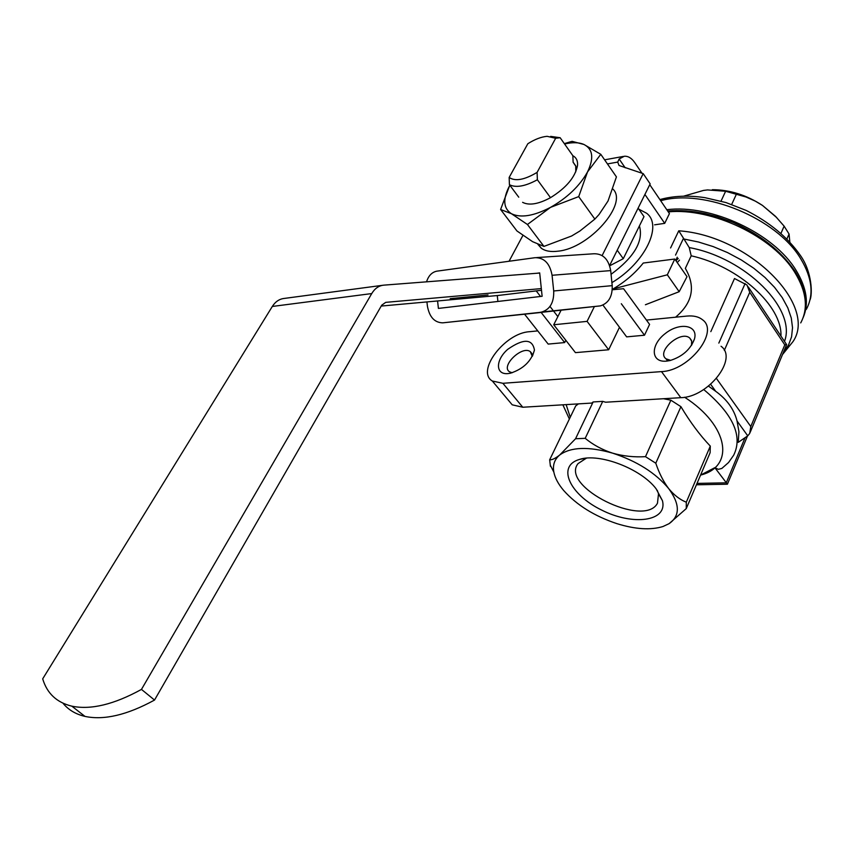 <?xml version="1.0" encoding="UTF-8"?>
<svg xmlns="http://www.w3.org/2000/svg" width="854" height="854" viewBox="0 0 854 854"><rect width="100%" height="100%" fill="white"/><g stroke="black" fill="none" stroke-linecap="round" stroke-linejoin="round"><path stroke-width="1.28" d="M538.5 293.851L537.017 291.929M540.529 296.477L536.216 290.904M609.703 265.797L623.281 258.677L643.991 216.628L638.109 208.152M600.789 154.318L616.428 176.885L608.005 201.042L599.038 214.514L594.854 219.094L579.855 231.039L571.593 236.014L543.955 246.4L532.618 241.682L516.948 230.964L500.604 209.497L511.418 213.703L527.441 224.495L550.52 207.373L578.702 196.612L587.499 171.985L600.789 154.318L583.933 144.465L572.052 141.337L564.313 143.621M721.801 468.44L718.321 469.326L714.841 467.661L700.568 475.091C734.974 466.615 729.092 425.868 684.609 397.238M710.293 446.098L686.296 502.195C679.997 499.718 674.137 495.203 668.714 488.627C680.062 504.17 680.19 515.848 669.12 523.641L662.982 526.523L669.12 523.641L686.264 508.589L710.122 452.705L710.293 446.098C699.981 435.305 690.192 422.164 680.937 406.675L670.87 400.195L663.537 398.722M578.468 403.867L575.735 405.863L549.666 459.815L550.435 466.316M565.818 340.276L564.665 342.571L541.148 312.447L524.922 314.155L600.383 305.881C608.582 303.266 612.531 296.519 612.211 285.652L553.702 290.968L552.068 275.276C549.901 263.491 544.233 257.62 535.084 257.684L436.768 271.177C431.9 272.202 428.494 275.757 426.541 281.831M549.987 306.437L553.403 310.856M553.552 311.037L557.854 316.599M612.275 289.773L623.559 288.716L649.584 324.403L644.492 335.227L626.644 336.871L603.383 305.689M612.211 285.652L610.695 270.601C608.614 259.296 603.063 253.67 594.021 253.755L536.664 257.577M426.936 301.921L427.384 305.988C429.381 316.994 434.483 322.609 442.692 322.844L599.337 305.988M497.274 295.559L497.903 301.462M540.785 312.18L541.842 312.009C550.125 309.308 554.086 302.295 553.702 290.968M437.579 300.96L438.401 308.411L542.13 296.285L539.685 272.896L536.707 273.28L539.696 273.045M541.148 312.447L442.692 322.844M509.059 261.249L522.936 235.362M541.5 290.275L498.031 295.484L381.236 306.063M62.972 703.205C68.352 709.834 75.686 714.232 84.984 716.399L71.832 706.162C56.738 702.511 47.023 693.405 42.7 678.845L272.309 306.458C275.426 301.59 279.461 298.9 284.414 298.409L382.378 285.332M541.329 288.599L385.72 302.359L381.727 305.188L154.531 700.056L141.465 689.402L371.736 293.573C374.831 288.438 378.856 285.631 383.788 285.151L536.707 273.28M602.134 255.57L643.201 173.629L650.161 183.877L609.617 265.541M612.958 189.108C628.448 203.53 589.335 248.226 558.174 251.161C550.926 252.111 545.3 251.14 541.308 248.236L537.903 244.372M641.984 173.234L634.714 162.548C631.565 158.065 628.096 155.972 624.285 156.261L619.15 158.993L617.72 162.079L619.033 165.484L643.201 173.629M649.766 184.677L669.429 213.596L664.711 223.353L654.602 224.826M644.909 194.456L664.711 223.353M84.984 716.399C103.996 720.456 127.171 715.011 154.531 700.056M71.832 706.162C90.78 710.101 113.998 704.507 141.465 689.402M488.029 294.94L450.197 298.665L488.029 294.94M638.813 209.166L646.585 213.222C663.067 225.413 644.983 262.925 611.912 282.631M675.578 317.197C692.658 302.764 695.903 286.496 685.335 268.391L691.206 255.805L689.253 247.585L683.499 238.277L675.535 255.1M613.161 288.887L667.326 274.807L679.186 291.694L687.011 276.675L674.788 259.029L643.254 263.043C635.13 273.205 625.096 281.831 613.161 288.887L613.716 289.634M786.651 344.546L784.783 344.877L749.759 292.303L747.015 285.044L734.504 278.521L710.816 331.64M748.275 286.933L786.577 344.536M708.478 386.125L715.695 391.303C726.957 399.437 734.077 409.333 737.045 420.969L738.934 431.676L738.219 442.361L747.752 435.839L749.716 433.437L750.794 426.53L784.783 344.877M782.499 354.559L792.971 341.643C818.089 305.401 749.065 235.576 678.759 230.804L683.499 238.277M714.841 467.661L727.416 484.197L747.453 436.052M781.058 233.163L784.121 226.15L775.549 216.393L762.483 205.419L755.299 201.128L746.012 196.996L725.622 191.264L707.496 189.93L703.504 190.421L683.648 196.174M731.675 204.458L736.479 194.018M786.993 238.789L789.053 234.017L784.121 226.15M789.811 241.767L789.053 234.017M721.032 201.117L725.622 191.264M680.937 406.675L655.787 463.21L645.485 456.666C634.095 457.338 623.121 456.153 612.553 453.132C602.166 449.748 593.05 444.817 585.203 438.326L575.553 438.742L559.744 454.979C555.346 458.427 551.994 460.039 549.666 459.815M662.982 526.523C650.652 530.291 635.291 529.331 616.908 523.651C594.416 516.126 576.653 505.045 563.619 490.42C558.27 484.079 555.015 477.973 553.84 472.102C552.549 465.067 554.513 459.356 559.744 454.979C570.814 446.952 588.417 446.332 612.553 453.132C636.892 461.107 655.616 472.935 668.714 488.627C663.451 481.656 659.139 473.191 655.787 463.21M686.264 508.589L686.296 502.195M721.054 346.276C738.326 358.434 708.222 397.291 680.809 397.676L605.614 402.223L602.732 401.369L593.124 401.956L575.553 438.742M593.124 401.956L591.811 403.067L522.776 407.241L502.878 383.297L661.487 371.607C689.007 370.849 719.698 331.64 702.49 319.748C698.679 316.695 693.491 315.468 686.904 316.076L646.446 320.09M602.732 401.369L585.203 438.326M670.87 400.195L645.485 456.666M803.016 317.923C809.186 303.885 806.859 287.979 796.003 270.206C773.959 233.441 710.912 204.021 666.793 209.721M656.15 488.84C641.119 468.761 599.316 452.78 579.652 459.377C556.285 465.868 569.661 494.53 601.44 509.966C632.803 526.021 667.892 521.516 662.426 500.657L656.15 488.84M712.321 189.695C729.775 189.759 746.492 195 762.483 205.419L776.756 217.631M639.422 225.904C643.702 241.074 634.255 257.203 611.069 274.305M667.326 274.807L674.788 259.029M679.186 291.694L645.41 304.75M619.492 327.274L608.667 349.766L575.447 352.638L553.723 324.766L561.089 310.216M608.667 349.766L587.082 321.371L594.363 306.629M553.723 324.766L587.082 321.371M564.665 342.571L548.183 344.087L524.602 314.24M644.492 335.227L621.317 303.736M537.753 330.893L529.405 331.715C504.81 333.017 475.699 371.309 492.331 381.023L502.878 383.297M508.514 400.387L512.219 404.817L522.776 407.241M666.269 361.157C650.652 362.608 650.3 344.92 665.255 333.551C679.848 321.777 698.636 325.086 694.409 339.155C690.384 349.574 682.25 356.705 670.006 360.559L666.269 361.157M507.863 373.604C495.277 374.778 495.437 359.961 507.767 349.307C523.491 338.387 532.384 338.643 534.444 350.055C531.337 361.21 523.331 368.939 510.425 373.219L507.863 373.604M678.193 258.42L676.016 260.801M679.496 260.118L677.233 262.562M586.388 458.171L578.041 463.605C559.733 486.428 644.3 528.594 657.473 503.209L658.509 493.804L657.27 490.324M594.854 219.094L578.702 196.612M543.955 246.4L527.441 224.495M564.569 143.995C572.468 142.148 578.916 142.298 583.933 144.465C592.932 149.108 594.128 158.278 587.499 171.985C579.663 185.98 567.334 197.786 550.52 207.373C533.697 216.083 520.662 218.186 511.418 213.703C503.241 208.344 502.622 199.025 509.582 185.734L500.604 209.497M550.67 136.384L560.149 137.729L555.655 138.273L547.104 136.32C541.18 136.864 534.753 139.341 527.825 143.739L509.155 177.451C515.143 181.603 524.463 179.916 537.102 172.391L537.369 179.756C525.231 186.343 515.912 187.997 509.422 184.699L518.752 197.189M555.655 138.273L537.102 172.391M560.149 137.729L572.863 155.716L573.109 162.228L575.649 165.825M573.109 162.228L575.745 166.135L575.777 171.857M509.422 184.699L509.155 177.451M537.369 179.756L550.499 197.68C538.426 204.159 529.128 205.707 522.605 202.334M572.863 155.716C576.333 157.616 577.891 160.84 577.528 165.398C575.297 177.12 566.277 187.88 550.499 197.68M623.281 258.677L617.218 250.233M512.176 372.76L509.507 371.8C500.337 366.163 522.253 345.048 530.355 351.688L532.266 356.385M670.7 360.377L666.056 358.84C655.84 351.667 680.766 329.815 689.765 338.056L691.676 341.152L691.484 345.379M566.149 404.615L570.237 417.243M721.811 468.451L728.558 462.516L733.703 455.161C743.055 436.01 733.063 414.126 703.707 389.52M610.695 270.601L552.068 275.276M607.44 163.925L617.72 162.079M272.309 306.458L371.736 293.573M780.94 336.049C782.403 306.202 738.881 266.373 691.206 255.805M784.484 341.397C796.825 309.586 746.161 257.951 689.253 247.585M783.438 352.296L788.509 345.059L791.573 336.818L792.523 327.733L791.284 318.008L787.826 307.867L782.211 297.555L774.546 287.339L764.981 277.475L753.762 268.231L741.155 259.851L727.501 252.57L713.154 246.571L698.497 242.013L683.915 239.013M697.024 483.396L726.242 482.83L745.051 437.686M800.721 322.908C808.439 308.454 806.518 291.705 794.957 272.672C773.297 236.729 712.3 207.511 668.255 211.888M678.759 230.804L670.593 247.959M806.325 309.372C814.075 294.79 812.229 277.977 800.796 258.901C776.969 218.304 704.176 188.36 660.676 200.722M716.485 378.514L750.794 426.53M749.759 292.303L724.32 350.386M745.104 283.539L718.833 343.094M710.667 384.321L715.695 391.303M737.045 420.969L747.752 435.839M619.15 158.993L625.192 167.8M680.809 397.676L661.487 371.607M562.861 404.817L569.383 419.026M604.6 159.826L623.335 156.431M667.679 211.034C679.603 209.956 692.284 210.853 705.714 213.724L717.104 216.67L732.743 222.264C760.177 234.487 780.855 250.713 794.796 270.953C804.201 285.93 807.393 300.106 804.361 313.461M659.896 199.58C673.315 195.833 688.324 195.192 704.892 197.658L725.996 202.569L746.225 210.447C769.796 222.414 787.879 237.455 800.476 255.57C812.293 272.223 812.517 294.79 809.955 300M786.641 344.578L750.164 432.359M553.84 472.102L550.2 465.014M696.426 484.794L727.362 484.218M600.383 305.881L541.842 312.009M512.219 404.817L492.331 381.023M675.834 260.534L677.243 257.214M585.908 458.214L579.652 459.377M658.509 493.804L662.426 500.657M538.618 244.682L541.308 248.236M573.194 162.303L575.617 165.719M576.055 170.053L577.528 165.398M532.512 355.915L534.444 350.055M530.355 351.688L531.85 353.545M691.505 345.347L694.409 339.155M666.056 358.84L667.647 361.007M689.765 338.056L691.462 340.436"/></g></svg>

